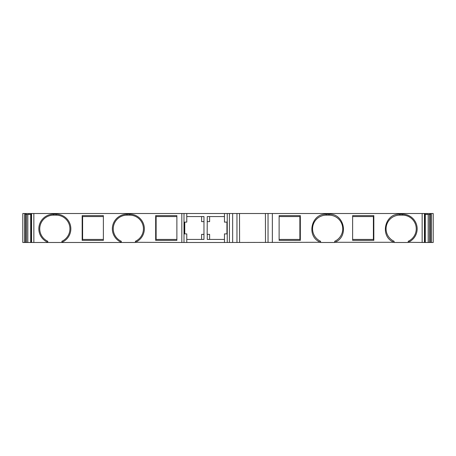 <?xml version="1.0" encoding="UTF-8"?>
<svg xmlns="http://www.w3.org/2000/svg" width="456" height="456" viewBox="0 0 456 456"><rect width="100%" height="100%" fill="white"/><g stroke="black" fill="none" stroke-linecap="round" stroke-linejoin="round"><path stroke-width="0.68" d="M201.615 216.571L201.615 221.639L203.969 221.639L203.969 216.571L186.772 216.571M186.772 239.428L203.969 239.428L203.969 221.639M394.092 242.29L394.092 241.264A13.663 13.663 0 0 1 399.747 215.158L399.747 214.217C384.368 213.322 379.563 237.166 394.092 242.29L334.721 242.29C349.25 237.166 344.451 213.322 329.067 214.217L326.239 214.217C310.861 213.322 306.062 237.166 320.585 242.29L224.466 242.489L224.466 233.894L226.94 233.894L226.94 222.112L224.466 222.112L224.466 213.511L181.824 213.511L181.824 242.489L135.415 242.29A14.609 14.609 90 0 0 129.76 214.217L129.76 215.158A13.663 13.663 -90 0 1 135.415 241.264L135.415 242.29M209.623 239.428L209.623 234.367L207.149 234.367L207.269 216.571L224.466 216.571M224.466 239.428L207.269 239.428L207.269 234.367M224.466 242.489L186.772 242.489L186.772 233.894L184.298 233.894L184.298 222.112L184.298 233.894M207.269 221.639L209.623 221.639L209.623 216.571M203.969 234.367L201.615 234.367L201.615 239.428L201.615 234.367M82.171 215.631L82.171 240.369L103.369 240.369L103.369 215.631L82.171 215.631L82.371 216.571L103.369 216.571M176.877 239.428L155.872 239.428L155.673 240.369L155.673 215.631L155.872 216.571L176.877 216.571M61.908 242.29A14.609 14.609 90 0 0 56.253 214.217L53.426 214.217A14.609 14.609 90 0 0 47.772 242.29L47.772 241.264A13.663 13.663 -90 0 1 53.426 215.158L56.253 215.158A13.663 13.663 -90 0 1 61.908 241.264L61.908 242.489L30.7 242.489L30.7 214.451L25.513 214.451L25.513 213.511L22.8 213.511L22.8 242.489L22.8 213.511M129.76 214.217L126.933 214.217L126.933 215.158L129.76 215.158L126.933 215.158A13.663 13.663 -90 0 0 121.279 241.264L121.279 242.489L61.908 242.489M33.847 242.489L33.847 213.511L181.824 213.511M155.673 240.369L176.877 240.369L176.877 215.631L155.673 215.631M33.847 213.511L26.003 213.511L26.003 214.451M26.003 213.511L25.513 213.511L25.513 242.489L24.624 242.489L24.624 213.511M24.624 242.489L22.8 242.489M433.2 213.511L433.2 242.489L433.2 213.511L429.997 213.511L429.997 214.451L430.487 214.451L430.487 213.511L430.487 242.489L430.487 214.451M433.2 242.489L431.376 242.489L431.376 213.511M431.376 242.489L429.444 242.489L429.444 214.451M186.772 242.489L181.824 242.489M184.298 222.112L186.772 222.112L186.772 213.511M429.991 213.511L265.415 213.511L265.495 242.489L265.415 213.511L239.508 213.511L239.588 242.489L239.508 213.511L224.466 213.511M429.991 214.451L425.3 214.451L425.3 213.511M25.513 214.451L25.513 242.489L30.7 242.489M424.906 213.511L424.906 242.489L429.444 242.489M103.369 239.428L82.371 239.428L82.171 240.369M279.123 216.571L300.128 216.571L300.327 215.631L300.327 240.369L300.128 239.428L279.123 239.428M352.63 216.571L373.629 216.571L373.829 215.631L352.63 215.631L352.63 240.369L373.829 240.369L373.829 215.631M320.585 242.29L320.585 241.264A13.663 13.663 0 0 1 326.239 215.158L329.067 215.158A13.663 13.663 0 0 1 334.721 241.264L334.721 242.29M399.747 215.158L402.574 215.158A13.663 13.663 0 0 1 408.228 241.264L408.228 242.29A14.609 14.609 0 0 0 402.574 214.217L399.747 214.217M424.906 242.489L408.228 242.29M300.327 215.631L279.123 215.631L279.123 240.369L300.327 240.369M373.829 240.369L373.629 239.428L352.63 239.428M56.253 214.217L56.253 215.158L53.426 215.158L53.426 214.217M135.415 242.489L121.279 242.489M156.123 216.571L156.123 239.428M82.616 216.571L82.616 239.428M184.754 233.894L184.754 222.112M373.384 239.428L373.384 216.571M334.721 242.489L320.585 242.489M299.877 239.428L299.877 216.571M408.228 242.489L394.092 242.489M126.933 214.217A14.609 14.609 90 0 0 121.279 242.29M31.567 213.511L31.567 242.489M31.173 242.489L31.173 213.511M30.7 214.451L30.7 213.511M28.973 214.451L28.973 213.511M183.996 242.489L183.996 213.511M427.027 213.511L427.027 214.451M27.816 242.489L27.816 214.451M26.556 214.451L26.556 242.489M428.184 214.451L428.184 242.489M425.3 242.489L425.3 214.451M402.574 215.158L402.574 214.217M272.352 242.489L272.352 213.511M422.153 213.511L422.153 242.489M268.037 213.511L268.037 242.489M236.966 242.489L236.966 213.511M232.651 213.511L232.651 242.489M229.414 242.489L229.414 213.511M227.242 213.511L227.242 242.489M424.433 242.489L424.433 213.511M424.827 213.511L424.827 242.489M329.067 214.217L329.067 215.158M326.239 214.217L326.239 215.158M31.093 213.511L31.093 242.489"/></g></svg>
